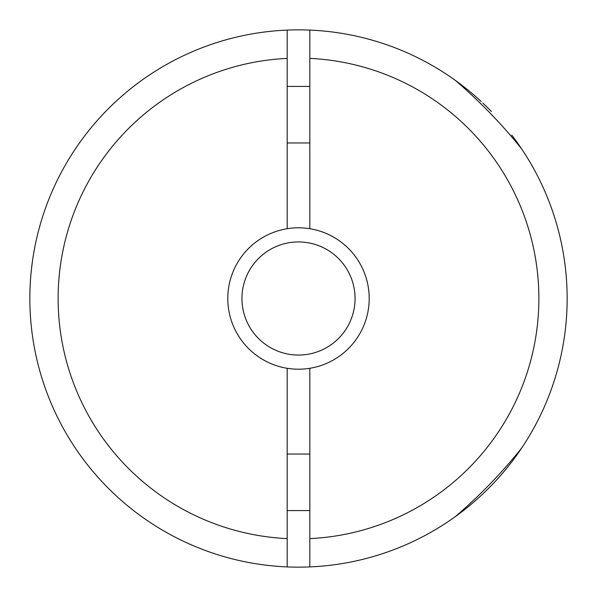<?xml version="1.0" encoding="UTF-8"?>
<svg xmlns="http://www.w3.org/2000/svg" width="597" height="597" viewBox="0 0 597 597"><rect width="100%" height="100%" fill="white"/><g stroke="black" fill="none" stroke-linecap="round" stroke-linejoin="round"><path stroke-width="0.9" d="M546.359 194.868A268.65 268.65 0 0 0 540.516 181.876M530.636 163.28A268.65 268.65 0 0 0 511.748 135.101M241.942 298.5A56.558 56.558 0 0 0 326.775 347.484A56.558 56.558 0 0 0 326.775 249.516A56.558 56.558 0 0 0 241.942 298.5M491.421 111.542A268.65 268.65 0 0 0 482.801 103.042M481.204 101.542A268.65 268.65 0 0 0 421.012 59.409M415.676 56.715L415.602 56.715A268.65 268.65 0 0 0 287.187 30.089L287.187 228.711A70.7 70.7 0 0 1 369.2 298.5A70.7 70.7 0 0 1 287.187 368.289A70.7 70.7 0 0 1 287.187 228.711M287.187 368.289L287.187 566.911A268.65 268.65 0 0 0 415.602 540.285L415.669 540.285M421.027 537.584A268.65 268.65 0 0 0 566.971 308.239L567.023 306.694M565.941 273.023A268.65 268.65 0 0 0 552.441 210.823A268.65 268.65 0 0 1 521.771 447.907C501.95 472.764 479.757 495.697 455.198 516.718A268.65 268.65 0 0 1 309.813 566.911L309.813 368.289M566.15 275.314L566.202 275.963M567.046 306.045L566.971 308.239M309.813 228.711L309.813 30.089A268.65 268.65 0 0 1 455.198 80.282C479.757 101.303 501.95 124.236 521.771 149.093A268.65 268.65 0 0 1 521.771 447.907M287.187 566.911A268.65 268.65 0 0 1 29.85 298.5A268.65 268.65 0 0 1 287.187 30.089A268.65 268.65 0 0 0 29.85 298.5A268.65 268.65 0 0 0 287.187 566.911M455.198 516.718A268.65 268.65 0 0 1 309.813 566.911L309.813 538.606A240.375 240.375 0 0 0 538.875 298.5A240.375 240.375 0 0 0 309.813 58.394L309.813 30.089A268.65 268.65 0 0 1 455.198 80.282M521.771 149.093A268.65 268.65 0 0 1 552.441 210.823M287.187 538.606A240.375 240.375 0 0 1 58.125 298.5A240.375 240.375 0 0 1 287.187 58.394M287.187 142.967L309.813 142.967M287.187 86.408L309.813 86.408M287.187 510.592L309.813 510.592M287.187 454.033L309.813 454.033"/></g></svg>
